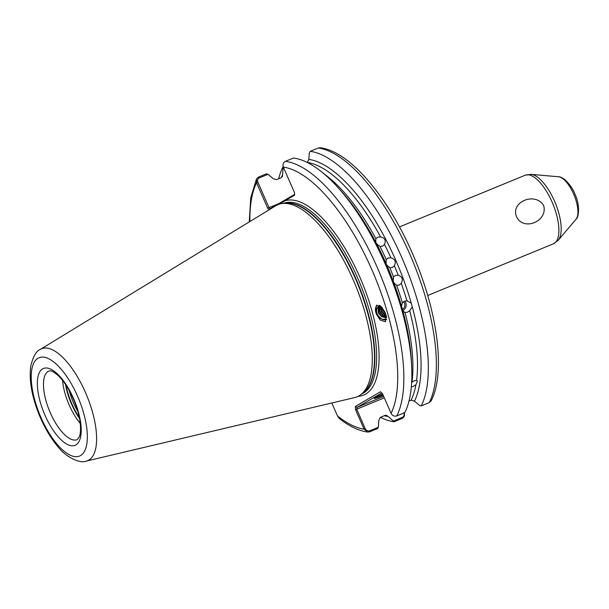 <?xml version="1.0" encoding="UTF-8"?>
<svg xmlns="http://www.w3.org/2000/svg" width="609" height="609" viewBox="0 0 609 609"><rect width="100%" height="100%" fill="white"/><g stroke="black" fill="none" stroke-linecap="round" stroke-linejoin="round"><path stroke-width="0.91" d="M543.647 205.522C548.199 221.356 523.359 231.542 516.539 216.675C510.357 201.807 535.212 191.584 543.647 205.522M404.498 312.425L405.069 312.539A135.335 53.463 67.6 0 1 411.981 382.178L414.227 380.754L416.571 380.435A135.335 53.463 -112.4 0 0 409.682 310.643L412.301 306.944L411.235 303.107A137.482 54.308 -112.4 0 0 308.839 159.406L307.263 162.466M412.301 306.944A137.482 54.308 -112.4 0 1 414.47 401.179L411.159 400.136A135.335 53.463 -112.4 0 0 415.901 384.736L413.359 386.372L411.265 386.776M376.636 243.806L379.978 246.493A135.335 53.463 67.6 0 1 386.228 259.533L386.037 263.461M386.73 265.037L389.836 267.793A135.335 53.463 67.6 0 1 393.536 276.943L393.239 281.13M386.228 259.533L388.123 258.026L390.909 257.805A135.335 53.463 -112.4 0 0 384.507 244.437L384.256 244.81M387.583 258.292L388.123 258.026M393.536 276.943L395.469 275.413L398.21 275.215A135.335 53.463 -112.4 0 0 394.373 265.737L392.272 267.526L389.836 267.793M393.848 282.759L396.672 285.377A135.335 53.463 67.6 0 1 402.351 302.742L401.521 306.091M407.596 300.975L406.957 300.846A135.335 53.463 -112.4 0 0 401.224 283.307L399.078 285.111L396.672 285.377M324.254 174.052A135.335 53.463 67.6 0 1 375.882 238.675L375.723 242.055M379.978 246.493L382.46 246.196L384.507 244.437C386.152 240.403 384.842 237.898 380.579 236.931L377.747 237.198L375.966 238.561M409.682 310.643L407.535 312.196L405.069 312.539L402.846 310.826L401.78 306.997A137.482 54.308 -112.4 0 0 341.619 191.614L338.254 187.854A144.607 57.124 -112.4 0 0 293.462 158.02L285.431 161.324C283.215 162.557 282.523 164.476 283.352 167.094L294.482 192.581L294.611 195.162L279.15 204.205M411.235 303.107L406.957 300.846L404.467 301.181L402.351 302.742M386.586 317.525L382.125 316.398L379.133 313.11L378.615 311.93L378.714 306.578L379.437 305.368M379.354 305.33L378.318 306.906L378.219 312.257L378.737 313.437L381.729 316.726L386.608 317.776M386.449 316.467L383.404 315.34L380.412 312.052L379.902 310.872L379.932 305.649M379.75 305.535L379.506 311.199L380.024 312.379L383.008 315.66L386.502 316.832M386.114 315.005L384.682 314.274L381.698 310.993L380.777 306.258M380.48 306.022L381.303 311.313L384.294 314.602L386.251 315.508M385.345 312.775L382.977 309.928L382.14 307.575M381.63 307.027L382.589 310.255L385.664 313.605M386.509 319.748A9.196 7.612 50.4 0 1 376.788 314.579A9.196 7.612 50.4 0 1 375.783 312.173L376.408 305.391L381.44 306.837L385.215 312.47L385.482 321.75L380.252 320.098L376.674 314.678L375.783 312.173A9.196 7.612 50.4 0 1 377.009 305.048M383.221 395.34A15.423 0.784 -23.6 0 1 374.276 398.423A15.423 0.784 -23.6 0 1 375.304 397.677A15.423 0.784 -23.6 0 1 382.65 394.023M375.509 397.563A14.829 0.754 156.4 0 0 382.97 394.769M80.221 423.384A37.111 14.662 67.6 0 1 62.56 380.442M40.323 349.399L275.671 205.804A103.903 41.047 67.6 0 1 275.946 205.636A103.903 41.047 67.6 0 1 282.614 203.475A103.903 41.047 67.6 0 1 353.212 279.851A103.903 41.047 67.6 0 1 361.107 394.381A103.903 41.047 67.6 0 1 359.028 395.812A103.903 41.047 67.6 0 1 354.545 397.608L86.257 461.097C81.203 463.677 66.731 458.539 57.261 445.902C50.22 437.338 44.206 427 39.212 414.889C31.767 396.398 28.943 380.161 30.739 366.176C33.076 356.509 36.274 350.913 40.323 349.399A60.504 23.903 67.6 0 1 40.483 349.3A60.504 23.903 67.6 0 1 85.481 392.516A60.504 23.903 67.6 0 1 88.868 460.054A60.504 23.903 67.6 0 1 86.257 461.097M415.901 384.736L417.492 381.082L416.571 380.435M380.381 417.325A144.607 57.124 -112.4 0 0 394.061 421.755L388.26 416.503L386.266 415.292L384.941 415.452L380.336 417.348L378.806 420.385L378.356 427.259L377.626 428.523L369.587 431.827L367.669 432.07L364.06 429.155L355.58 409.735L355.313 406.485L380.503 391.762L382.612 393.939L391.092 413.359C392.424 415.757 394.32 416.617 396.779 415.932L404.81 412.628A144.607 57.124 -112.4 0 0 411.646 366.336L411.395 361.304A137.482 54.308 -112.4 0 0 402.846 310.826M408.997 401.019L411.159 400.136M392.82 267.252L392.272 267.526M401.224 283.307C403.341 279.447 402.336 276.745 398.21 275.215M394.373 265.737C396.269 261.756 395.119 259.114 390.909 257.805M269.247 209.724L267.701 208.232L256.564 182.746L256.526 178.871L258.414 177.105L266.453 173.801L268.013 174.341L273.175 178.612L276.494 179.663L281.099 177.767L282.386 176.541L282.629 174.722A137.482 54.308 -112.4 0 0 281.312 177.661M331.821 402.983L337.477 415.917L339.228 418.436C349.094 426.224 358.572 430.769 367.669 432.07M283.703 167.894L283.056 168.16L282.896 167.041A144.607 57.124 -112.4 0 0 278.648 178.772M283.056 168.16L282.629 174.722M404.132 412.681C404.993 415.285 404.307 417.211 402.1 418.452L394.061 421.755M411.646 366.336A144.607 57.124 -112.4 0 0 338.254 187.854M414.47 401.179L419.867 405.647L421.253 405.868A144.607 57.124 -112.4 0 0 401.864 257.683A144.607 57.124 -112.4 0 0 310.24 151.298L309.235 153.369L308.839 159.406M421.253 405.868L429.292 402.564L431.195 400.783C445.415 373.157 438 314.45 414.95 259.365C390.445 199.912 350.86 151.428 320.212 147.759L318.279 147.995L310.24 151.298M384.317 415.711A137.482 54.308 -112.4 0 0 388.26 416.503M381.691 392.988L357.163 407.322L383.693 396.413M384.317 397.844L356.707 409.202L365.187 428.622C366.245 430.616 367.76 431.339 369.754 430.799L378.356 427.259M393.658 420.964L402.26 417.424C404.049 416.411 404.574 414.851 403.828 412.735M269.665 209.466L270.114 208.704L294.573 194.408M268.013 174.341L259.282 177.935C257.676 178.848 257.204 180.249 257.873 182.16L269.011 207.646L278.846 203.596M358.161 396.284A104.786 41.397 67.6 0 0 365.689 394.038A104.786 41.397 67.6 0 0 361.434 280.84A104.786 41.397 67.6 0 0 284.829 200.879L285.522 199.699M279.181 204.19A104.786 41.397 67.6 0 1 279.204 204.167L279.896 202.987M257.873 182.16L256.564 182.746A140.154 55.366 -112.4 0 0 249.896 221.531M270.114 208.704L269.011 207.646L267.701 208.232M337.477 415.917A140.154 55.366 -112.4 0 0 364.06 429.155L365.187 428.622M355.58 409.735L356.707 409.202L357.163 407.322L355.313 406.485M386.578 319.276L382.109 319.238C375.882 314.815 374.878 310.232 379.087 305.482A7.415 6.143 50.4 0 1 379.323 305.315M404.772 301.067A5.93 5.215 -74.9 0 1 402.777 310.643M403.424 301.752A4.446 3.913 -74.9 0 1 402.351 309.288M48.956 371.018A37.111 14.662 -112.4 0 0 48.233 371.376A37.111 14.662 -112.4 0 0 49.9 411.859A37.111 14.662 -112.4 0 0 77.176 439.66L79.368 436.752C80.495 433.912 80.791 429.589 80.266 423.788C79.49 416.617 77.457 408.966 74.153 400.836C69.525 389.867 64.204 381.462 58.205 375.624C50.775 369.267 50.014 371.102 48.956 371.018M42.668 368.864A41.557 16.42 67.6 0 1 73.575 398.545A41.557 16.42 67.6 0 1 75.904 444.928A41.557 16.42 67.6 0 1 44.997 415.247A41.557 16.42 67.6 0 1 42.668 368.864M79.482 418.505A37.941 14.989 67.6 0 1 65.475 384.431M79.299 417.546A38.002 15.012 67.6 0 1 66.016 385.246M77.876 411.638A38.002 15.012 67.6 0 1 69.167 390.445M74.306 401.209A37.476 14.806 67.6 0 1 73.963 400.372M558.552 176.77C559.724 176.549 561.909 177.562 565.114 179.8C570.237 184.999 573.587 189.962 575.14 194.682C580.164 204.967 578.854 217.71 576.015 219.255A23.447 9.264 -112.4 0 0 574.135 195.2A23.447 9.264 -112.4 0 0 558.552 176.77L531.101 174.349A36.38 14.372 67.6 0 1 555.286 202.949A36.38 14.372 67.6 0 1 558.209 240.281L553.429 243.798A37.08 14.646 -112.4 0 0 554.152 243.44A37.08 14.646 -112.4 0 0 552.485 202.995A37.08 14.646 -112.4 0 0 525.224 175.217L531.101 174.349M80.548 455.555A53.166 21.003 -112.4 0 0 77.571 396.208A53.166 21.003 -112.4 0 0 38.024 358.237A53.166 21.003 -112.4 0 0 41.001 417.576A53.166 21.003 -112.4 0 0 80.548 455.555M361.662 393.939A103.012 40.696 -112.4 0 0 363.459 393.033A103.012 40.696 -112.4 0 0 357.696 278.062A103.012 40.696 -112.4 0 0 283.314 203.398M361.107 394.381L363.39 392.554A103.073 40.719 -112.4 0 0 355.557 278.937A103.073 40.719 -112.4 0 0 285.522 203.17L282.614 203.475M284.487 203.277A103.012 40.696 67.6 0 1 355.93 278.785A103.012 40.696 67.6 0 1 362.583 393.201M380.579 236.931A135.335 53.463 -112.4 0 0 307.317 162.443M391.092 413.359A140.154 55.366 -112.4 0 0 371.909 269.802A140.154 55.366 -112.4 0 0 283.352 167.094M429.292 402.564A144.607 57.124 -112.4 0 0 409.903 254.379A144.607 57.124 -112.4 0 0 318.279 147.995M285.431 161.324A144.607 57.124 67.6 0 1 377.237 267.397A144.607 57.124 67.6 0 1 396.779 415.932M259.282 177.935L258.414 177.105M369.587 431.827L369.754 430.799M402.26 417.424L402.1 418.452M576.015 219.255L558.209 240.281M525.224 175.217L399.504 226.913M249.264 221.912L250.718 197.826L256.526 178.871M553.429 243.798L427.701 295.494"/></g></svg>

